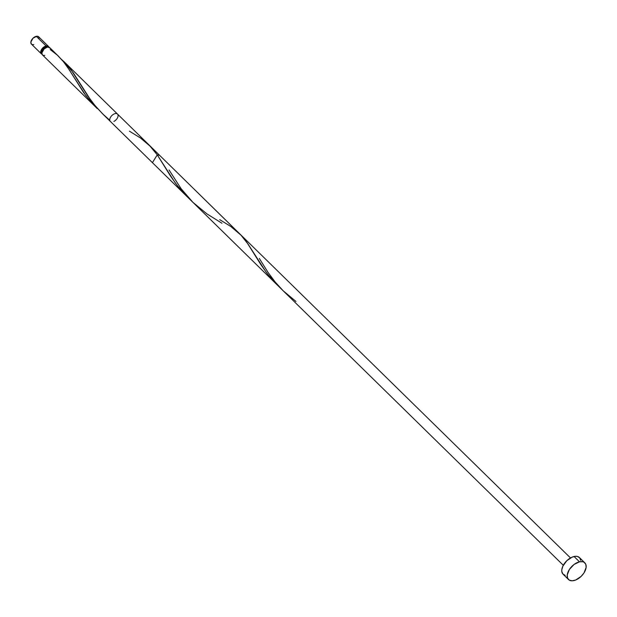<?xml version="1.0" encoding="UTF-8"?>
<svg xmlns="http://www.w3.org/2000/svg" width="617" height="617" viewBox="0 0 617 617"><rect width="100%" height="100%" fill="white"/><g stroke="black" fill="none" stroke-linecap="round" stroke-linejoin="round"><path stroke-width="0.93" d="M48.458 46.398L38.609 36.75A5.137 3 134.4 0 0 36.256 36.295L46.098 45.936A5.137 3 -45.6 0 1 48.458 46.398A5.137 3 -45.6 0 1 48.913 47.131M47.632 47.046A4.111 2.399 134.4 0 0 45.851 46.761L46.468 47.37L45.851 46.761L44.555 47.293L42.288 49.468L41.532 51.412L41.902 52.908M579.494 561.817A11.677 6.81 -45.6 0 1 584.854 562.866A11.677 6.81 -45.6 0 1 584.152 572.661A11.677 6.81 -45.6 0 1 573.864 580.589A11.677 6.81 -45.6 0 1 568.512 579.54A11.677 6.81 -45.6 0 1 569.213 569.738A11.677 6.81 -45.6 0 1 579.494 561.817L574.08 556.511L579.494 561.817L582.756 561.748L584.068 562.264L585.795 564.293L586.142 567.37L583.998 572.915L581.114 576.401L575.692 580.011L572.144 580.805L569.29 580.134L567.563 578.106L567.224 575.029L569.368 569.491L573.98 564.524L579.494 561.817M584.854 562.866L579.432 557.552A11.677 6.81 134.4 0 0 574.08 556.511A11.677 6.81 134.4 0 0 563.791 564.432A11.677 6.81 134.4 0 0 563.097 574.234L568.512 579.54M58.808 56.54L49.645 47.571A5.137 3 134.4 0 0 47.293 47.108A5.137 3 134.4 0 0 42.766 50.594A5.137 3 134.4 0 0 42.457 54.905L97.224 108.561L85.933 95.735L67.392 66.998L62.88 60.967L57.898 55.669M50.216 49.537L57.389 55.198L63.543 61.777L69.042 69.482L83.519 92.419L90.822 101.797L97.224 108.561M279.725 287.329L272.56 280.064L266.182 272.251L248.042 244.07L240.8 234.93L159.61 155.322L157.258 154.859L152.422 162.664L187.383 196.916L180.904 190.028L175.243 182.902L157.258 154.859L149.083 145.003L64.561 62.186L73.469 73.114L90.545 99.831L96.291 107.103L103.44 114.654M102.515 113.752L277.257 284.985M61.122 59.07L65.001 62.618M563.298 565.28L110.32 121.402A5.137 3 -45.6 0 1 112.456 115.009A5.137 3 -45.6 0 1 118.032 115.047A5.137 3 -45.6 0 1 113.875 121.426M50.116 48.334L49.537 47.47L47.293 47.108L44.1 48.951L41.894 52.923L42.349 54.79L43.375 55.391M44.054 55.461L44.81 55.368M565.187 575.345L562.851 573.972L561.794 571.365L561.809 569.722L562.905 566.059L566.83 560.699L572.252 557.082L575.8 556.287L577.342 556.441L579.679 557.814L580.736 560.421M42.187 54.227L41.162 53.625L40.699 51.751L42.912 47.779L46.853 45.843L48.566 46.514L49.028 47.663M47.825 47.224L45.851 46.761A4.111 2.399 134.4 0 0 42.288 49.46A4.111 2.399 134.4 0 0 41.894 52.9M33.781 44.547L33.025 44.648M32.339 44.578L31.313 43.977L30.858 42.103L33.063 38.138L37.012 36.195L38.269 36.488L39.179 38.015M42.002 54.173A5.137 3 -45.6 0 1 41.262 53.733A5.137 3 -45.6 0 1 41.57 49.422A5.137 3 -45.6 0 1 46.098 45.936L36.256 36.295A5.137 3 134.4 0 0 31.729 39.781A5.137 3 134.4 0 0 31.421 44.092L41.262 53.733M295.959 301.458L283.218 290.823L275.089 281.93L268.079 272.452L259.317 258.438M221.966 223.261L206.811 213.798L192.936 202.361L181.167 188.763L169.043 169.976M109.757 120.222L102.661 113.898L94.532 104.998L87.521 95.519L70.631 69.127L61.584 59.463M129.447 131.19L140.491 138L150.856 146.815L157.258 154.859L170.547 176.1L177.303 185.632L189.967 199.337M219.729 219.652L230.773 226.462L241.131 235.285L246.9 242.412L260.829 264.562L267.585 274.095L280.241 287.8M570.494 557.945L117.508 114.068"/></g></svg>
